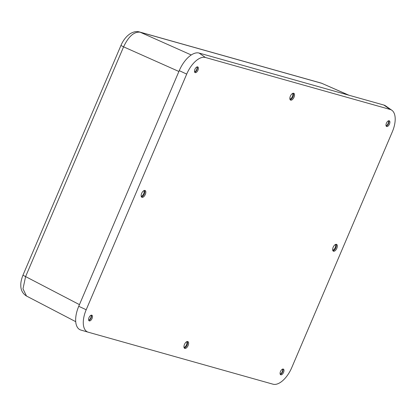 <?xml version="1.0" encoding="UTF-8"?>
<svg xmlns="http://www.w3.org/2000/svg" width="416" height="416" viewBox="0 0 416 416"><rect width="100%" height="100%" fill="white"/><g stroke="black" fill="none" stroke-linecap="round" stroke-linejoin="round"><path stroke-width="0.62" d="M79.451 304.632L25.6 276.583L22.989 288.829L26.499 296.031C22.656 293.628 20.753 290.046 20.8 285.293C20.665 282.584 21.403 279.167 23.02 275.044A6.266 0.473 23.1 0 0 25.6 276.583L123.588 46.847A6.266 0.473 -156.9 0 1 121.014 45.308C122.678 41.423 124.935 38.168 127.774 35.547L129.511 34.159C133.115 31.777 136.443 31.049 139.49 31.964L139.49 31.964A6.266 5.403 105.7 0 1 140.114 32.193C134.03 31.554 128.523 36.442 123.588 46.847L178.896 71.479M348.946 95.228L321.74 83.299A6.266 5.403 -74.3 0 0 321.116 83.075L139.49 31.964M293.254 93.22A3.76 1.888 -64.4 0 1 292.911 97.048A3.76 1.888 -64.4 0 1 290.144 99.715A3.76 1.888 115.6 0 0 292.911 97.048A3.76 1.888 115.6 0 0 293.254 93.22M141.445 196.914A3.76 1.888 115.6 0 0 144.212 194.246A3.76 1.888 115.6 0 0 144.555 190.419A3.76 1.888 -64.4 0 1 144.347 193.95M332.94 250.801A3.76 1.888 115.6 0 0 335.707 248.134A3.76 1.888 115.6 0 0 336.055 244.306A3.76 1.888 -64.4 0 1 335.842 247.837M187.356 341.505A3.76 1.888 -64.4 0 1 187.008 345.332A3.76 1.888 -64.4 0 1 184.241 348A3.76 1.888 115.6 0 0 187.008 345.332A3.76 1.888 115.6 0 0 187.356 341.505M289.89 99.065A3.26 1.633 115.6 0 0 292.292 96.751A3.26 1.633 115.6 0 0 292.594 93.434M194.6 71.994A3.26 1.633 115.6 0 0 197.033 66.924M386.095 125.882A3.26 1.633 115.6 0 0 388.528 120.812M280.197 374.166A3.26 1.633 115.6 0 0 282.625 369.096M88.696 320.278A3.26 1.633 115.6 0 0 91.13 315.208M141.19 196.264A3.26 1.633 115.6 0 0 143.593 193.95A3.26 1.633 115.6 0 0 143.889 190.632M332.691 250.151A3.26 1.633 115.6 0 0 335.093 247.837A3.26 1.633 115.6 0 0 335.39 244.52M183.992 347.35A3.26 1.633 115.6 0 0 186.389 345.036A3.26 1.633 115.6 0 0 186.69 341.718M333.518 251.238A3.76 1.888 115.6 0 0 336.757 248.456A3.76 1.888 115.6 0 0 336.612 244.395A3.76 1.888 115.6 0 0 336.456 244.338A3.76 1.888 115.6 0 0 333.216 247.12A3.76 1.888 115.6 0 0 333.362 251.176A3.76 1.888 115.6 0 0 333.518 251.238M386.714 126.521A3.136 1.57 115.6 0 0 389.412 124.202A3.136 1.57 115.6 0 0 389.293 120.822A3.136 1.57 115.6 0 0 389.163 120.77A3.136 1.57 115.6 0 0 386.464 123.089A3.136 1.57 115.6 0 0 386.584 126.469A3.136 1.57 115.6 0 0 386.714 126.521M386.178 126.064A3.136 1.57 115.6 0 0 388.378 123.854A3.136 1.57 115.6 0 0 388.721 120.76M290.716 100.152A3.76 1.888 115.6 0 0 293.956 97.37A3.76 1.888 115.6 0 0 293.816 93.309A3.76 1.888 115.6 0 0 293.66 93.252A3.76 1.888 115.6 0 0 290.42 96.034A3.76 1.888 115.6 0 0 290.566 100.09A3.76 1.888 115.6 0 0 290.716 100.152M89.31 320.918A3.136 1.57 115.6 0 0 92.014 318.599A3.136 1.57 115.6 0 0 91.889 315.219A3.136 1.57 115.6 0 0 91.764 315.172A3.136 1.57 115.6 0 0 89.06 317.486A3.136 1.57 115.6 0 0 89.185 320.866A3.136 1.57 115.6 0 0 89.31 320.918M88.78 320.46A3.136 1.57 115.6 0 0 90.974 318.256A3.136 1.57 115.6 0 0 91.317 315.156M195.213 72.634A3.136 1.57 115.6 0 0 197.917 70.314A3.136 1.57 115.6 0 0 197.792 66.934A3.136 1.57 115.6 0 0 197.668 66.882A3.136 1.57 115.6 0 0 194.964 69.202A3.136 1.57 115.6 0 0 195.083 72.582A3.136 1.57 115.6 0 0 195.213 72.634M194.678 72.176A3.136 1.57 115.6 0 0 196.877 69.966A3.136 1.57 115.6 0 0 197.22 66.872M142.017 197.35A3.76 1.888 115.6 0 0 145.257 194.568A3.76 1.888 115.6 0 0 145.116 190.507A3.76 1.888 115.6 0 0 144.96 190.45A3.76 1.888 115.6 0 0 141.721 193.232A3.76 1.888 115.6 0 0 141.866 197.288A3.76 1.888 115.6 0 0 142.017 197.35M184.813 348.436A3.76 1.888 115.6 0 0 188.058 345.654A3.76 1.888 115.6 0 0 187.912 341.598A3.76 1.888 115.6 0 0 187.756 341.536A3.76 1.888 115.6 0 0 184.517 344.318A3.76 1.888 115.6 0 0 184.662 348.379A3.76 1.888 115.6 0 0 184.813 348.436M280.81 374.806A3.136 1.57 115.6 0 0 283.509 372.486A3.136 1.57 115.6 0 0 283.39 369.106A3.136 1.57 115.6 0 0 283.26 369.06A3.136 1.57 115.6 0 0 280.561 371.374A3.136 1.57 115.6 0 0 280.68 374.754A3.136 1.57 115.6 0 0 280.81 374.806M280.275 374.348A3.136 1.57 115.6 0 0 282.474 372.143A3.136 1.57 115.6 0 0 282.818 369.044M86.2 309.743L186.706 74.1A21.304 10.686 -64.4 0 1 205.442 57.486L390.208 109.481A21.304 10.686 -64.4 0 1 391.851 110.256A21.304 10.686 -64.4 0 1 392.278 131.945L291.767 367.588A21.304 10.686 -64.4 0 1 273.031 384.202L88.265 332.207A21.304 10.686 -64.4 0 1 88.218 332.197A21.304 10.686 -64.4 0 1 86.2 309.743L78.744 306.29A22.558 11.315 115.6 0 0 80.881 330.065A22.558 11.315 115.6 0 0 80.928 330.075L88.171 332.181M391.851 110.256L385.596 105.872A22.558 11.315 115.6 0 0 383.859 105.05L199.087 53.056A22.558 11.315 115.6 0 0 179.254 70.647L78.744 306.29M191.251 54.969L140.114 32.193L321.74 83.299L348.618 95.134M205.442 57.486L199.087 53.056M179.254 70.647L186.706 74.1M383.859 105.05L390.208 109.481M23.02 275.044L121.014 45.308M322.358 83.522L321.116 83.075M75.712 321.667L26.499 296.031M88.218 332.197L80.881 330.065"/></g></svg>
